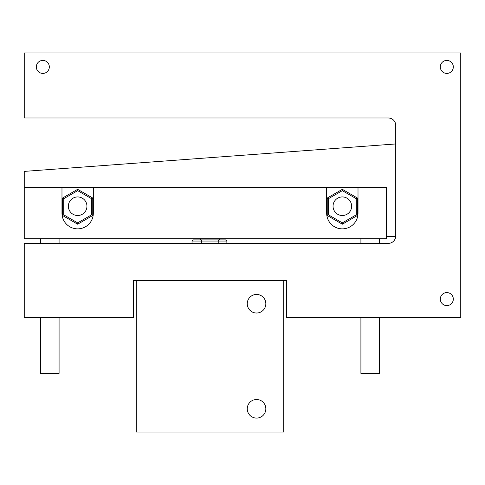 <?xml version="1.0" encoding="UTF-8"?>
<svg xmlns="http://www.w3.org/2000/svg" width="485" height="485" viewBox="0 0 485 485"><rect width="100%" height="100%" fill="white"/><g stroke="black" fill="none" stroke-linecap="round" stroke-linejoin="round"><path stroke-width="0.73" d="M24.25 52.98L24.25 117.994L388.309 117.994A7.433 7.433 0 0 1 395.742 125.421L395.742 235.94A7.433 7.433 0 0 1 388.309 243.373L24.25 243.373L24.25 317.669L133.375 317.669L133.375 280.518L136.279 280.518L136.279 432.02L283.713 432.02L283.713 280.518L286.617 280.518L286.617 317.669L460.75 317.669L460.75 52.98L24.25 52.98M453.317 66.912A6.499 6.499 0 0 1 443.569 72.544A6.499 6.499 0 0 1 443.569 61.286A6.499 6.499 0 0 1 453.317 66.912M49.324 66.912A6.499 6.499 0 0 1 39.576 72.544A6.499 6.499 0 0 1 39.576 61.286A6.499 6.499 0 0 1 49.324 66.912M453.317 299.093A6.499 6.499 0 0 1 443.569 304.725A6.499 6.499 0 0 1 443.569 293.461A6.499 6.499 0 0 1 453.317 299.093M395.742 143.954L24.25 171.393L24.25 238.729L386.454 238.729L386.454 187.646L358.009 187.646L358.009 213.188A15.672 15.672 0 0 1 342.337 228.859A15.672 15.672 0 0 1 326.666 213.188L326.666 187.646L93.326 187.646L93.326 213.188A15.672 15.672 0 0 1 77.655 228.859A15.672 15.672 0 0 1 61.977 213.188L61.977 187.646L93.326 187.646M386.454 236.407L395.724 236.407M40.504 317.669L40.504 373.389L59.079 373.389L59.079 317.669M360.913 317.669L360.913 373.389L379.488 373.389L379.488 317.669M200.705 239.887L200.705 238.729M265.835 408.8A9.288 9.288 0 0 1 251.903 416.845A9.288 9.288 0 0 1 251.903 400.755A9.288 9.288 0 0 1 265.835 408.8M265.835 303.737A9.288 9.288 0 0 1 251.903 311.782A9.288 9.288 0 0 1 251.903 295.692A9.288 9.288 0 0 1 265.835 303.737M283.713 280.518L136.279 280.518M63.711 198.717L77.655 190.666L91.598 198.717L91.598 214.819L92.756 215.485L77.655 224.209L62.547 215.485L77.655 224.209L92.756 215.485L92.756 198.044L77.655 189.326L62.547 198.044L62.547 215.485L63.711 214.819L63.711 198.717L62.547 198.044M77.655 190.666L77.655 189.326M91.598 198.717L92.756 198.044M91.598 214.819L77.655 222.87L77.655 224.209M342.337 190.666L356.281 198.717L357.445 198.044L357.445 215.485L342.337 224.209L357.445 215.485L357.445 198.044L342.337 189.326L327.236 198.044L327.236 215.485L327.236 198.044L328.393 198.717L342.337 190.666L342.337 189.326M327.236 215.485L342.337 224.209L342.337 222.87L328.393 214.819L327.236 215.485M356.281 198.717L356.281 214.819L357.445 215.485M86.876 207.325A9.288 9.288 0 0 0 73.999 197.686A9.288 9.288 0 0 0 72.083 213.655A9.288 9.288 0 0 0 86.876 207.325M351.043 209.465A9.288 9.288 0 0 0 340.791 197.062A9.288 9.288 0 0 0 335.177 212.139A9.288 9.288 0 0 0 351.043 209.465M192.024 243.373L192.024 241.051L226.877 241.051L225.537 239.887L218.068 239.887L218.79 241.051L218.79 243.373M201.36 243.373L201.36 241.051L201.984 239.887L193.363 239.887L192.024 241.051M218.068 239.887L201.984 239.887M226.877 243.373L226.877 241.051M326.666 187.646L358.009 187.646M61.977 187.646L24.25 187.646M77.655 222.87L63.711 214.819M328.393 214.819L328.393 198.717M356.281 214.819L342.337 222.87M40.504 238.729L40.504 243.373M59.079 238.729L59.079 243.373M360.913 238.729L360.913 243.373M379.488 238.729L379.488 243.373M219.281 239.887L219.281 238.729"/></g></svg>
